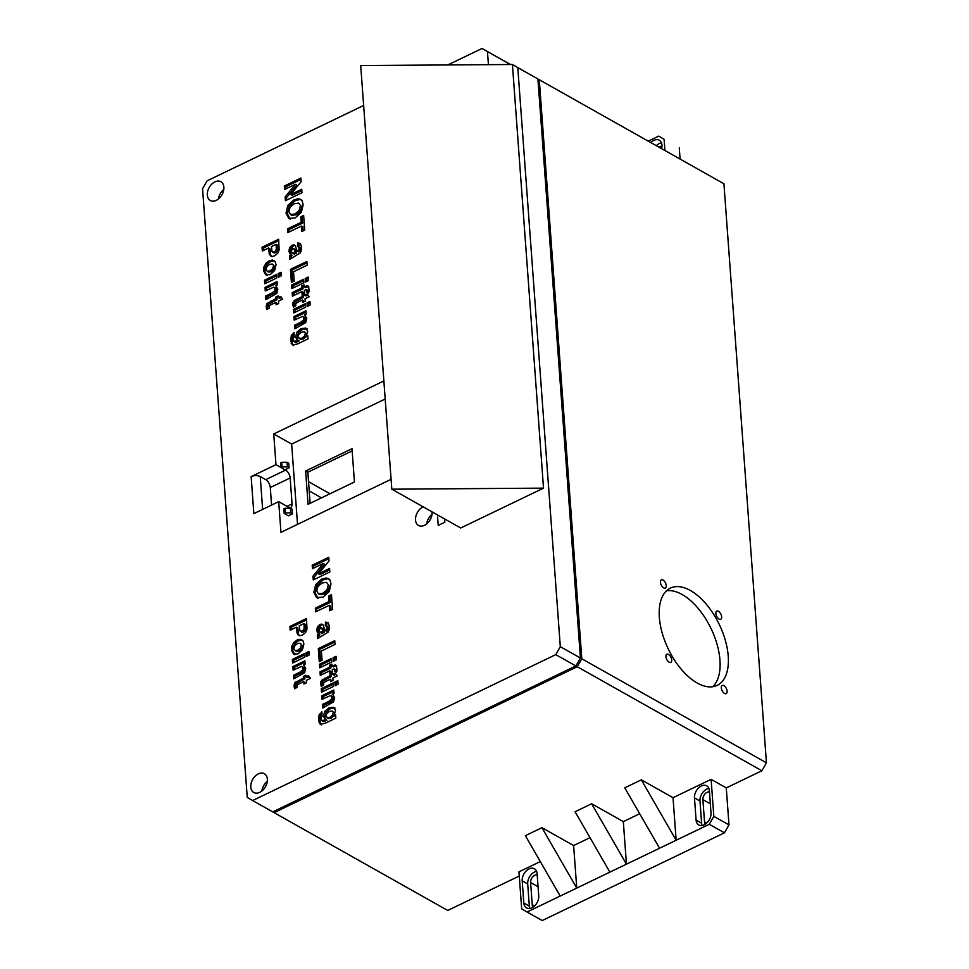 <?xml version="1.0" encoding="UTF-8"?>
<svg xmlns="http://www.w3.org/2000/svg" width="969" height="969" viewBox="0 0 969 969"><rect width="100%" height="100%" fill="white"/><g stroke="black" fill="none" stroke-linecap="round" stroke-linejoin="round"><path stroke-width="1.45" d="M581.812 658.787L539.285 79.761L723.928 183.771L766.443 762.809L581.812 658.787L577.245 666.733L274.118 812.664L447.726 910.46L519.275 876.024M510.59 64.511L503.577 60.562L510.36 64.511M573.624 845.537L576.749 888.088L560.191 896.059L525.368 835.666L541.937 827.683L573.624 845.537L590 837.652M541.937 827.683L576.749 888.088L609.876 872.136L575.065 811.743L591.635 803.761L623.321 821.615L639.697 813.73M560.191 896.059L527.063 912.011L521.685 908.849L518.96 871.858L540.314 861.574M537.105 873.663A9.714 6.613 -60.6 0 0 534.416 868.781A9.714 6.613 -60.6 0 0 526.191 870.961A9.714 6.613 -60.6 0 0 522.194 880.833L523.829 903.035A9.714 6.613 -60.6 0 0 526.518 907.905A9.714 6.613 -60.6 0 0 534.743 905.724A9.714 6.613 -60.6 0 0 538.74 895.853L537.105 873.663M624.763 787.821L641.321 779.839L673.019 797.693L711.113 779.355L713.826 816.358L709.272 824.292L659.574 848.214L624.763 787.821M577.245 666.733L761.876 770.755L726.265 787.894L711.113 779.355M648.394 141.099L658.726 136.12L664.104 139.282L664.928 150.413M661.633 148.56A9.714 6.613 -60.6 0 0 659.271 140.226A9.714 6.613 -60.6 0 0 653.893 140.36A9.714 6.613 -60.6 0 0 650.926 142.528M673.019 797.693L676.144 840.244L641.321 779.839M709.381 790.728A9.714 6.613 -60.6 0 0 706.692 785.847A9.714 6.613 -60.6 0 0 698.467 788.039A9.714 6.613 -60.6 0 0 694.47 797.899L696.093 820.101A9.714 6.613 -60.6 0 0 698.782 824.982A9.714 6.613 -60.6 0 0 707.007 822.79A9.714 6.613 -60.6 0 0 711.004 812.93L709.381 790.728M623.321 821.615L626.446 864.166L609.876 872.136M659.574 848.214L626.446 864.166L591.635 803.761M709.272 824.292L724.424 832.831L728.991 824.898L713.826 816.358M726.265 787.894L728.991 824.898M724.424 832.831L542.216 920.55L527.063 912.011M664.104 139.282L658.726 136.12M679.269 147.809L680.081 158.952M723.928 183.771L539.285 79.761M761.876 770.755L766.443 762.809M274.118 812.664L272.773 811.865M509.016 64.511L508.955 63.712M663.644 587.844A4.53 2.374 -115.7 0 1 660.701 583.653A4.53 2.374 -115.7 0 1 661.391 579.874A4.53 2.374 -115.7 0 1 665.497 582.938A4.53 2.374 -115.7 0 1 665.328 588.05A4.53 2.374 -115.7 0 1 663.644 587.844M719.034 619.058A4.53 2.374 -115.7 0 1 716.091 614.855A4.53 2.374 -115.7 0 1 716.781 611.088A4.53 2.374 -115.7 0 1 720.888 614.14A4.53 2.374 -115.7 0 1 720.718 619.252A4.53 2.374 -115.7 0 1 719.034 619.058M669.107 662.215A4.53 2.374 -115.7 0 1 666.163 658.012A4.53 2.374 -115.7 0 1 666.854 654.245A4.53 2.374 -115.7 0 1 670.96 657.297A4.53 2.374 -115.7 0 1 670.79 662.421A4.53 2.374 -115.7 0 1 669.107 662.215M697.183 683A53.973 28.295 -115.7 0 1 662.19 632.987A53.973 28.295 -115.7 0 1 670.378 588.122A53.973 28.295 -115.7 0 1 719.277 624.472A53.973 28.295 -115.7 0 1 717.193 685.386A53.973 28.295 -115.7 0 1 697.183 683M724.497 693.416A4.53 2.374 -115.7 0 1 721.554 689.225A4.53 2.374 -115.7 0 1 722.244 685.446A4.53 2.374 -115.7 0 1 726.35 688.511A4.53 2.374 -115.7 0 1 726.181 693.622A4.53 2.374 -115.7 0 1 724.497 693.416M702.113 825.503A9.714 6.613 119.4 0 1 701.604 823.202L699.981 801.012A9.714 6.613 119.4 0 1 708.86 788.439M529.849 908.425A9.714 6.613 119.4 0 1 529.34 906.136L527.705 883.934A9.714 6.613 119.4 0 1 536.596 871.361M712.748 686.73A53.973 28.295 64.3 0 0 711.004 628.469A53.973 28.295 64.3 0 0 666.551 590.763M329.981 493.766L308.517 481.678M321.502 497.848L309.196 490.92M533.095 907.069A5.935 4.046 119.4 0 1 532.235 904.743L530.612 882.541A5.935 4.046 119.4 0 1 532.599 876.993A5.935 4.046 119.4 0 1 537.189 874.862M705.371 824.147A5.935 4.046 119.4 0 1 704.511 821.809L702.876 799.607A5.935 4.046 119.4 0 1 704.863 794.071A5.935 4.046 119.4 0 1 709.465 791.927M656.437 145.629A9.714 6.613 119.4 0 1 659.404 143.46A9.714 6.613 119.4 0 1 661.452 142.806M658.993 147.07A5.935 4.046 119.4 0 1 659.647 146.707A5.935 4.046 119.4 0 1 661.972 146.283M326.456 582.333L329.521 586.148L326.456 582.333L322.071 582.975L317.917 586.487L316.73 590.872L318.45 593.84L319.818 594.615L324.252 593.973L328.394 590.533L329.521 586.148M318.45 593.84L322.871 593.198L327.013 589.758L328.394 590.533M327.013 589.758L328.152 585.373M322.871 593.198L324.252 593.973M315.652 584.61L321.684 579.183L325.996 577.984L328.382 578.614L330.054 580.286L330.998 583.956L329.218 591.599L323.077 597.086L316.621 597.679L313.883 592.253L315.652 584.61L317.033 585.385L323.052 579.959L327.365 578.759L329.763 579.389M313.883 592.253L315.252 593.028L317.033 585.385M318.002 598.454L315.252 593.028M325.996 577.984L327.365 578.759M321.684 579.183L323.052 579.959M322.205 633.229L324.397 632.321L323.065 628.736L320.509 627.803L319.019 630.553L319.722 632.115L322.205 633.229M319.722 632.115L323.016 631.546L324.397 632.321M323.016 631.546L321.684 627.96L320.509 627.803M325.245 625.562L327.861 626.628L326.626 626.337L327.861 626.628L328.297 627.948L325.245 625.562L325.536 622.086L328.334 622.849M325.536 622.086L328.249 622.716L329.375 626.253L329.133 630.032L327.97 632.272L317.566 638.571L317.311 635.058L318.595 633.968L316.706 630.577L317.469 626.834L319.927 624.411L321.781 624.084L323.113 625.017L325.087 630.553L326.674 629.269L328.055 630.044L328.297 627.948M326.674 629.269L326.928 627.173M325.402 630.395L326.783 631.17L328.055 630.044M325.087 630.553L326.783 631.17M319.927 624.411L323.149 624.86M317.469 626.834L318.849 627.609L321.296 625.187M316.706 630.577L318.086 631.352L318.849 627.609M317.263 632.587L318.644 633.375L318.086 631.352M318.595 633.968L319.964 634.743L318.644 633.375M318.232 634.271L319.964 634.743M317.311 635.058L318.692 635.834L319.6 635.046M318.801 637.42L318.692 635.834M326.662 625.938L326.904 622.873M336.279 659.841L333.348 661.246L333.082 657.709L336.025 656.292L336.279 659.841M333.082 657.709L334.462 658.484L336.122 657.685M334.62 660.64L334.462 658.484M329.375 665.315L331.87 664.116L332.016 666.078L335.201 664.916L336.522 665.655L336.982 671.032L334.729 671.626L334.39 668.961L333.118 669.216L332.27 669.627L332.476 672.28L329.969 673.479L329.775 670.827L320.279 675.405L320.012 671.856L329.521 667.29L329.375 665.315L330.756 666.091L331.967 665.509M329.521 667.29L330.901 668.065L330.756 666.091M320.012 671.856L321.393 672.631L330.901 668.065M321.551 674.787L321.393 672.631M329.775 670.827L331.156 671.602L331.253 672.861M334.39 668.961L336.17 670.681L334.789 669.906M336.11 672.401L336.17 670.681M336.522 665.655L335.201 664.916L336.509 665.655M332.016 666.078L333.397 666.854L336.582 665.691M294.019 686.197L294.842 682.842L303.503 678.046L303.382 676.41L305.913 675.199L306.034 676.822L308.421 675.672L310.54 678.348L306.301 680.383L306.483 682.806L303.951 684.029L303.769 681.607L298.937 683.932L296.853 685.337L297.144 687.287L294.697 688.777L294.019 686.197L295.4 686.973L296.223 683.617L304.884 678.821L304.763 677.186L306.022 676.592M306.034 676.822L307.415 677.597L309.244 676.713M303.382 676.41L304.763 677.186M303.503 678.046L304.884 678.821M296.042 681.752L297.422 682.527M294.842 682.842L296.223 683.617M294.188 684.332L295.557 685.107M295.581 688.232L295.4 686.973M303.769 681.607L305.223 683.411M333.506 686.427L321.514 692.205L321.248 688.656L333.251 682.879L333.506 686.427M321.248 688.656L322.629 689.431L333.348 684.271M322.786 691.587L322.629 689.431M332.161 710.98L334.584 713.426L332.161 710.98L329.387 711.452L326.662 713.632L325.923 716.091L328.37 718.623L331.132 718.223L334.026 715.679M334.426 714.783L334.584 713.426M326.989 717.847L329.751 717.448L332.452 715.255L333.833 716.03M332.452 715.255L333.203 712.651M329.751 717.448L331.132 718.223M321.732 711.852L321.974 715.934L320.921 718.574L321.442 720.476L323.767 720.258L325.523 719.422L323.283 716.345L325.015 711.076L328.939 707.903L333.675 707.309L335.565 710.568L333.905 715.619L335.589 714.807L335.831 718.126L325.063 723.31L320.133 724.146L318.498 719.882L319.189 714.553L322.108 712.058M319.189 714.553L320.569 715.328L322.059 713.329M318.498 719.882L319.879 720.657L320.569 715.328M319.055 722.704L320.436 723.48L319.879 720.657M321.514 724.921L320.436 723.48M333.905 715.619L335.698 716.2M328.939 707.903L330.32 708.678L335.056 708.085M325.015 711.076L326.396 711.852L330.32 708.678M323.283 716.345L324.663 717.121L326.396 711.852M325.705 719.519L324.663 717.121M324.797 719.071L326.892 720.197L325.148 721.033L323.682 721.578L321.442 720.476M322.822 721.251L323.682 721.578L322.822 721.251M300.196 643.234L302.691 645.899L300.196 643.234L297.386 643.61L294.721 645.875L293.946 648.661L295.06 650.538L296.441 651.313L299.264 650.926L301.916 648.685L302.691 645.899M295.06 650.538L297.895 650.151L300.535 647.898L301.916 648.685M300.535 647.898L301.311 645.124M297.895 650.151L299.264 650.926M293.849 642.459L297.289 639.891L300.414 639.286L302.861 640.666L303.903 643.864L302.498 649.69L298.173 653.784L293.51 654.002L291.354 649.92L291.851 646.044L293.849 642.459L295.218 643.234L298.67 640.666L302.413 640.206M291.851 646.044L293.219 646.82L295.218 643.234M291.354 649.92L292.735 650.696L293.219 646.82M294.891 654.778L292.735 650.696M300.414 639.286L301.795 640.073M297.289 639.891L298.67 640.666M304.605 657.236L292.602 663.014L292.335 659.465L304.339 653.7L304.605 657.236M292.335 659.465L293.716 660.252L304.436 655.08M293.873 662.408L293.716 660.252M295.4 184.292L284.595 189.488L284.341 186.012L300.899 178.042L301.165 181.675L290.664 194.575L301.722 189.246L301.977 192.722L285.419 200.692L285.14 196.949L295.4 184.292L296.768 185.067L286.521 197.724L285.14 196.949M286.691 200.074L286.521 197.724M290.664 194.575L292.044 195.35L301.831 190.639M284.341 186.012L285.71 186.799L301.008 179.435M285.867 188.87L285.71 186.799M301.529 226.019L287.757 232.645L287.49 228.914L301.25 222.289L300.85 216.79L303.648 215.445L304.726 230.15L301.928 231.494L301.529 226.019L302.897 226.794L303.2 230.876M300.85 216.79L302.219 217.565L303.745 216.838M301.25 222.289L302.631 223.064L302.219 217.565M287.49 228.914L288.871 229.689L302.631 223.064M289.041 232.027L288.871 229.689M294.201 281.046L291.415 282.391L290.458 269.37L306.882 261.46L307.161 265.191L293.522 271.756L294.201 281.046M290.458 269.37L291.839 270.145L306.991 262.841M292.686 281.773L291.839 270.145M303.866 282.791L291.863 288.568L291.608 285.019L303.612 279.254L303.866 282.791M291.608 285.019L292.989 285.807L303.709 280.635M293.147 287.963L292.989 285.807M292.759 304.581L293.583 301.226L302.243 296.417L302.134 294.794L304.654 293.571L304.775 295.194L307.161 294.055L309.281 296.72L305.041 298.755L305.223 301.177L302.691 302.401L302.51 299.978L297.677 302.304L295.593 303.709L295.884 305.659L293.437 307.149L292.759 304.581L294.14 305.356L294.964 302.001L303.624 297.192L303.503 295.569L304.763 294.964M304.775 295.194L306.156 295.981L307.985 295.097M302.134 294.794L303.503 295.569M302.243 296.417L303.624 297.192M294.782 300.124L296.163 300.899M293.583 301.226L294.964 302.001M292.929 302.703L294.297 303.491M294.322 306.616L294.14 305.356M302.51 299.978L303.963 301.783M310.225 304.993L307.282 306.398L307.028 302.861L309.959 301.444L310.225 304.993M307.028 302.861L308.408 303.636L310.068 302.837M308.566 305.792L308.408 303.636M304.944 315.228L306.761 318.377L305.683 322.641L294.818 328.782L294.564 325.245L300.681 322.289L302.062 323.065L304.557 321.635L305.623 319.08L305.041 317.65L302.401 316.451L294.188 320.121L293.922 316.572L305.925 310.795L306.168 314.089L304.399 314.937L305.32 315.458M293.922 316.572L295.303 317.347L306.022 312.188M295.46 319.504L295.303 317.347M300.681 322.289L304.012 319.685L303.672 316.875L302.401 316.451M304.242 318.304L305.623 319.08M304.012 319.685L305.392 320.473M303.188 320.86L304.557 321.635M294.564 325.245L295.945 326.02L302.062 323.065M296.102 328.176L295.945 326.02M277.703 249.663L277.485 245.121L276.104 244.345L271.405 246.61L272.035 251.48L274.312 253.03L277.073 251.528L277.703 249.663L276.322 248.888L276.104 244.345M272.035 251.48L274.251 252.061L275.693 250.741L277.073 251.528M275.693 250.741L276.322 248.888M274.251 252.061L275.632 252.836M273.403 252.255L274.312 253.03L273.403 252.255M271.962 256.506L269.285 254.157L268.595 247.967L262.345 250.971L262.066 247.24L278.636 239.258L279.145 249.82L277.728 253.26L274.578 255.889L271.962 256.506L270.218 255.719L271.417 256.397M268.595 247.967L269.963 248.742L270.666 254.932L269.285 254.157M271.599 256.494L270.666 254.932M262.066 247.24L263.447 248.016L278.733 240.651M263.616 250.353L263.447 248.016M281.313 275.802L278.382 277.219L278.115 273.67L281.058 272.265L281.313 275.802M278.115 273.67L279.496 274.445L281.155 273.646M279.653 276.601L279.496 274.445M276.032 286.037L277.849 289.186L276.771 293.45L265.918 299.603L265.651 296.054L271.78 293.11L273.149 293.886L275.656 292.444L276.71 289.901L276.141 288.459L273.488 287.26L265.276 290.93L265.022 287.393L277.013 281.616L277.255 284.91L275.499 285.758L276.407 286.267M265.022 287.393L266.39 288.168L277.122 282.996M266.548 290.325L266.39 288.168M271.78 293.11L275.111 290.506L274.76 287.684L273.488 287.26M275.329 289.125L276.71 289.901M275.111 290.506L276.48 291.281M274.275 291.669L275.656 292.444M265.651 296.054L267.032 296.829L273.149 293.886M267.19 298.985L267.032 296.829M276.746 278.006L264.755 283.784L264.489 280.235L276.492 274.457L276.746 278.006M264.489 280.235L265.869 281.01L276.589 275.85M266.027 283.166L265.869 281.01M272.337 264.004L274.845 266.657L272.337 264.004L269.539 264.367L266.875 266.632L266.1 269.43L267.214 271.296L268.595 272.071L271.417 271.683L274.057 269.443L274.845 266.657M267.214 271.296L270.036 270.908L272.689 268.667L274.057 269.443M272.689 268.667L273.464 265.881M270.036 270.908L271.417 271.683M265.99 263.217L269.443 260.661L272.568 260.055L275.002 261.436L276.044 264.622L274.651 270.46L270.315 274.554L265.663 274.76L263.507 270.69L263.992 266.814L265.99 263.217L267.371 263.992L270.823 261.436L274.566 260.964M263.992 266.814L265.373 267.589L267.371 263.992M263.507 270.69L264.888 271.465L265.373 267.589M267.044 275.535L264.888 271.465M272.568 260.055L273.948 260.831M269.443 260.661L270.823 261.436M304.314 331.737L306.725 334.184L304.314 331.737L301.541 332.21L298.803 334.39L298.064 336.849L300.523 339.392L303.285 338.98L306.18 336.449M306.579 335.54L306.725 334.184M299.142 338.617L301.904 338.205L304.605 336.025L305.986 336.8M304.605 336.025L305.356 333.409M301.904 338.205L303.285 338.98M293.886 332.609L294.128 336.703L293.074 339.344L293.595 341.245L295.92 341.027L297.665 340.18L295.436 337.103L297.168 331.846L301.093 328.673L305.829 328.067L307.718 331.337L306.059 336.376L307.742 335.565L307.985 338.884L297.217 344.068L292.287 344.903L290.652 340.652L291.342 335.31L294.261 332.815M291.342 335.31L292.723 336.086L294.213 334.087M290.652 340.652L292.032 341.427L292.723 336.086M291.209 343.462L292.59 344.249L292.032 341.427M293.668 345.679L292.59 344.249M306.059 336.376L307.851 336.958M301.093 328.673L302.473 329.448L307.197 328.842M297.168 331.846L298.537 332.621L302.473 329.448M295.436 337.103L296.805 337.878L298.537 332.621M297.858 340.289L296.805 337.878M296.95 339.828L299.046 340.955L297.301 341.803L295.824 342.336L293.595 341.245M294.976 342.021L295.824 342.336L294.976 342.021M305.659 307.185L293.655 312.963L293.401 309.414L305.405 303.636L305.659 307.185M293.401 309.414L294.782 310.189L305.501 305.029M294.939 312.345L294.782 310.189M266.172 306.967L266.996 303.612L275.656 298.803L275.535 297.18L278.067 295.957L278.188 297.592L280.574 296.441L282.682 299.106L278.454 301.141L278.624 303.563L276.092 304.787L275.923 302.364L271.078 304.69L268.994 306.095L269.297 308.045L266.85 309.535L266.172 306.967L267.553 307.742L268.377 304.387L277.037 299.578L276.916 297.955L278.176 297.35M278.188 297.592L279.569 298.367L281.398 297.483M275.535 297.18L276.916 297.955M275.656 298.803L277.037 299.578M268.195 302.51L269.576 303.285M266.996 303.612L268.377 304.387M266.33 305.102L267.71 305.877M267.735 309.002L267.553 307.742M275.923 302.364L277.376 304.169M301.529 286.073L304.024 284.874L304.169 286.848L307.355 285.685L308.663 286.424L309.123 291.802L306.882 292.384L306.531 289.719L305.271 289.985L304.423 290.385L304.617 293.038L302.122 294.249L301.928 291.596L292.432 296.163L292.166 292.626L301.674 288.047L301.529 286.073L302.897 286.86L304.121 286.267M301.674 288.047L303.043 288.823L302.897 286.86M292.166 292.626L293.546 293.401L303.043 288.823M293.704 295.557L293.546 293.401M301.928 291.596L303.309 292.372L303.394 293.631M306.531 289.719L307.912 290.494L308.312 291.451L306.943 290.676M308.251 293.159L308.312 291.451M307.355 285.685L308.663 286.424L307.355 285.685M304.169 286.848L305.538 287.623L308.736 286.461M308.433 280.598L305.489 282.015L305.235 278.466L308.178 277.049L308.433 280.598M305.235 278.466L306.616 279.242L308.275 278.442M306.773 281.398L306.616 279.242M294.358 253.999L296.55 253.079L295.206 249.493L292.662 248.561L291.172 251.322L291.863 252.873L294.358 253.999M291.863 252.873L295.17 252.303L296.55 253.079M295.17 252.303L293.837 248.718L292.662 248.561M297.398 246.32L300.015 247.398L298.779 247.095L300.015 247.398L300.451 248.706L297.398 246.32L297.689 242.856L300.475 243.607M297.689 242.856L300.402 243.485L301.516 247.01L301.274 250.789L300.124 253.042L289.719 259.329L289.465 255.828L290.736 254.726L288.859 251.334L289.622 247.592L292.069 245.169L293.922 244.842L295.254 245.775L297.241 251.31L298.827 250.026L300.196 250.801L300.451 248.706M298.827 250.026L299.07 247.931M297.556 251.153L298.937 251.94L300.196 250.801M297.241 251.31L298.937 251.94M292.069 245.169L295.303 245.617M289.622 247.592L291.003 248.367L293.45 245.956M288.859 251.334L290.228 252.11L291.003 248.367M289.416 253.357L290.785 254.132L290.228 252.11M290.736 254.726L292.117 255.501L290.785 254.132M290.373 255.029L292.117 255.501M289.465 255.828L290.845 256.603L291.754 255.804M290.954 258.178L290.845 256.603M298.815 246.707L299.058 243.631M298.609 203.09L301.674 206.918L298.609 203.09L294.225 203.744L290.07 207.245L288.883 211.63L290.591 214.597L291.972 215.372L296.405 214.73L300.547 211.29L301.674 206.918M290.591 214.597L295.024 213.955L299.167 210.515L300.547 211.29M299.167 210.515L300.293 206.131M295.024 213.955L296.405 214.73M287.805 205.367L293.825 199.941L298.137 198.742L300.535 199.372L302.207 201.055L303.152 204.725L301.359 212.356L295.23 217.855L288.774 218.437L286.025 213.023L287.805 205.367L289.174 206.143L295.206 200.728L299.518 199.529L301.916 200.147M286.025 213.023L287.405 213.798L289.174 206.143M290.155 219.212L287.405 213.798M298.137 198.742L299.518 199.529M293.825 199.941L295.206 200.728M303.878 665.279L305.707 668.428L304.617 672.692L293.764 678.845L293.498 675.296L299.627 672.353L301.008 673.128L303.503 671.687L304.557 669.143L303.987 667.702L301.335 666.502L293.123 670.173L292.868 666.624L304.86 660.846L305.102 664.14L303.345 664.988L304.254 665.509M292.868 666.624L294.249 667.399L304.969 662.239M294.406 669.555L294.249 667.399M299.627 672.353L302.958 669.749L302.607 666.926L301.335 666.502M303.188 668.356L304.557 669.143M302.958 669.749L304.339 670.524M302.122 670.911L303.503 671.687M293.498 675.296L294.879 676.071L301.008 673.128M295.036 678.227L294.879 676.071M309.159 655.044L306.228 656.461L305.962 652.912L308.905 651.495L309.159 655.044M305.962 652.912L307.343 653.687L309.002 652.888M307.5 655.843L307.343 653.687M305.55 628.905L305.332 624.363L303.951 623.588L299.251 625.841L299.881 630.722L302.158 632.272L304.92 630.758L305.55 628.905L304.169 628.13L303.951 623.588M299.881 630.722L300.778 631.497L303.551 629.983L304.92 630.758M303.551 629.983L304.169 628.13M302.098 631.291L303.479 632.067M301.262 631.497L302.158 632.272L301.262 631.497M299.821 635.737L297.144 633.399L296.441 627.197L290.191 630.213L289.913 626.471L306.483 618.501L307.003 629.051L305.574 632.503L302.425 635.119L299.821 635.737L298.064 634.949L299.276 635.628M296.441 627.197L297.822 627.973L298.513 634.174L297.144 633.399M299.445 635.725L298.513 634.174M289.913 626.471L291.294 627.246L306.579 619.894M291.463 629.596L291.294 627.246M332.791 694.458L334.608 697.619L333.53 701.871L322.677 708.024L322.411 704.475L328.539 701.532L329.908 702.307L332.415 700.866L333.469 698.322L332.9 696.893L330.247 695.681L322.035 699.352L321.769 695.815L333.772 690.037L334.014 693.332L332.258 694.179L333.166 694.688M321.769 695.815L323.149 696.59L333.881 691.43M323.307 698.746L323.149 696.59M328.539 701.532L331.87 698.928L331.519 696.105L330.247 695.681M332.088 697.547L333.469 698.322M331.87 698.928L333.239 699.703M331.035 700.09L332.415 700.866M322.411 704.475L323.791 705.25L329.908 702.307M323.949 707.406L323.791 705.25M338.072 684.223L335.141 685.64L334.874 682.091L337.818 680.686L338.072 684.223M334.874 682.091L336.255 682.866L337.915 682.067M336.413 685.022L336.255 682.866M320.618 683.811L321.442 680.456L330.102 675.659L329.981 674.024L332.512 672.813L332.633 674.436L335.008 673.285L337.127 675.95L332.888 677.997L333.07 680.42L330.538 681.631L330.356 679.208L325.523 681.546L323.44 682.939L323.731 684.901L321.296 686.391L320.618 683.811L321.987 684.586L322.81 681.231L331.471 676.435L331.362 674.799L332.609 674.194M332.633 674.436L334.002 675.211L335.843 674.327M329.981 674.024L331.362 674.799M330.102 675.659L331.471 676.435M322.641 679.366L324.009 680.141M321.442 680.456L322.81 681.231M320.775 681.946L322.156 682.721M322.18 685.846L321.987 684.586M330.356 679.208L331.81 681.025M331.713 662.033L319.722 667.811L319.455 664.262L331.459 658.484L331.713 662.033M319.455 664.262L320.836 665.037L331.555 659.877M320.993 667.193L320.836 665.037M322.059 660.277L319.261 661.621L318.304 648.6L334.741 640.691L335.008 644.433L321.369 650.998L322.059 660.277M318.304 648.6L319.685 649.375L334.838 642.084M320.545 661.015L319.685 649.375M329.375 605.262L315.615 611.887L315.337 608.144L329.097 601.519L328.697 596.032L331.495 594.687L332.573 609.38L329.775 610.736L329.375 605.262L330.756 606.037L331.047 610.119M328.697 596.032L330.078 596.807L331.604 596.068M329.097 601.519L330.477 602.294L330.078 596.807M315.337 608.144L316.718 608.92L330.477 602.294M316.887 611.269L316.718 608.92M323.246 563.522L312.442 568.73L312.188 565.254L328.745 557.284L329.024 560.918L318.51 573.805L329.569 568.488L329.823 571.952L313.266 579.934L312.987 576.18L323.246 563.522L324.627 564.297L314.368 576.955L312.987 576.18M314.537 579.317L314.368 576.955M318.51 573.805L319.891 574.593L329.678 569.881M312.188 565.254L313.568 566.029L328.854 558.665M313.714 568.113L313.568 566.029M488.424 64.657L487.468 51.611L482.09 48.45L447.823 64.947M363.641 105.476L207.124 180.815L202.557 188.761L247.252 797.39L252.63 800.551L555.758 654.62L560.312 646.686L517.797 67.648L512.419 64.499L543.524 488.134L460.711 527.996L391.815 489.188L543.524 488.134M262.647 509.379L260.237 476.554A6.48 3.319 -4.2 0 0 251.141 476.615L275.983 464.66L273.73 433.967L383.869 380.95M391.088 479.328L280.949 532.344L278.697 501.651L253.854 513.618L251.141 476.615M444.601 518.924L444.844 522.23L438.218 525.416L437.455 514.902M214.912 181.857A10.792 7.352 119.4 0 1 220.884 181.7A10.792 7.352 119.4 0 1 221.998 194.708A10.792 7.352 119.4 0 1 210.297 200.51A10.792 7.352 119.4 0 1 207.669 191.317A10.792 7.352 119.4 0 1 214.912 181.857M432.077 511.874A10.792 7.352 119.4 0 1 427.741 522.957A10.792 7.352 119.4 0 1 418.523 525.477A10.792 7.352 119.4 0 1 415.883 516.283A10.792 7.352 119.4 0 1 423.126 506.823M258.384 773.843A10.792 7.352 119.4 0 1 264.367 773.686A10.792 7.352 119.4 0 1 265.47 786.695A10.792 7.352 119.4 0 1 253.769 792.497A10.792 7.352 119.4 0 1 251.141 783.291A10.792 7.352 119.4 0 1 258.384 773.843M271.574 505.079L270.29 487.54A6.48 3.391 64.3 0 0 265.748 479.655L260.237 476.554M270.29 487.54L290.167 477.971A6.48 3.391 64.3 0 0 285.625 470.086L265.748 479.655M275.983 464.66L280.804 467.373L280.477 462.891L281.713 462.286L282.052 466.913L287.369 466.876L287.03 462.249L281.713 462.286M278.697 501.651L288.338 507.09A6.48 3.391 64.3 0 0 290.748 507.381A6.48 3.391 64.3 0 0 292.069 503.868L286.981 506.327M290.167 477.971L292.069 503.868M287.369 466.876L289.089 467.845L284.947 469.844L280.804 467.373M285.431 512.892L290.748 512.855L290.397 508.228L285.092 508.265L285.431 512.892L284.196 513.485L283.856 508.858L285.092 508.265M290.748 512.855L292.468 513.824L292.129 509.197L290.397 508.228M292.468 513.824L288.326 515.811L284.196 513.485M289.089 467.845L288.75 463.218L287.03 462.249M280.816 467.518L282.052 466.913M252.63 800.551L272.749 811.889L575.877 665.957L580.431 658.012L537.916 78.986L512.419 64.499L360.71 65.553L391.815 489.188M218.413 198.996A10.792 7.352 119.4 0 1 223.803 189.427M426.626 523.963A10.792 7.352 119.4 0 1 432.029 514.394M261.884 790.983A10.792 7.352 119.4 0 1 267.274 781.414M385.19 399.022L291.645 444.056L273.73 433.967M291.645 444.056L297.531 524.362M354.448 481.993L308.069 504.316L305.623 471.019L352.001 448.695L354.448 481.993M310.116 503.335L307.827 472.254L352.171 450.912M307.827 472.254L305.623 471.019M507.695 64.523L507.574 62.937L482.09 48.45M507.574 62.937L487.468 51.611M537.916 78.986L517.797 67.648M580.431 658.012L560.312 646.686M575.877 665.957L555.758 654.62M699.981 801.012L694.47 797.899M527.705 883.934L522.194 880.833M704.511 821.809L706.728 823.056M702.876 799.607L710.338 803.81M532.235 904.743L534.452 905.991M530.612 882.541L538.061 886.744M701.604 823.202L696.093 820.101M529.34 906.136L523.829 903.035M322.386 631.849L323.767 632.624M322.374 629.62L323.755 630.395M332.924 665.642L334.293 666.43M298.27 680.565L299.651 681.34M323.767 720.258L325.148 721.033M297.011 298.937L298.391 299.712M276.238 246.15L277.618 246.925M268.764 250.402L270.145 251.177M295.92 341.027L297.301 341.803M270.424 301.323L271.805 302.098M305.065 286.412L306.446 287.187M294.54 252.606L295.92 253.381M294.528 250.377L295.908 251.153M304.084 625.393L305.465 626.168M296.623 629.632L297.992 630.407M324.869 678.179L326.238 678.954M321.405 633.108L320.024 632.333M322.798 628.542L321.417 627.767M327.631 626.483L326.25 625.708M323.101 721.469L321.72 720.694M304.666 317.372L303.285 316.597M273.961 252.873L272.58 252.097M275.753 288.181L274.372 287.405M295.254 342.239L293.873 341.463M293.559 253.866L292.178 253.091M294.939 249.312L293.571 248.536M299.784 247.252L298.404 246.477M303.6 667.423L302.219 666.648M301.807 632.115L300.426 631.34M332.512 696.602L331.132 695.827"/></g></svg>
